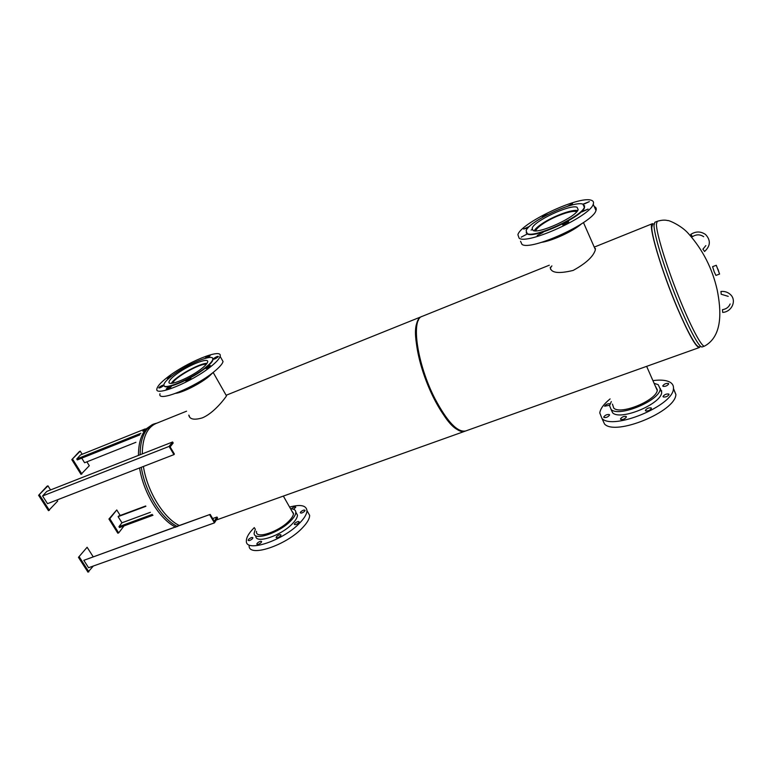 <?xml version="1.0" encoding="UTF-8"?>
<svg xmlns="http://www.w3.org/2000/svg" width="772" height="772" viewBox="0 0 772 772"><rect width="100%" height="100%" fill="white"/><g stroke="black" fill="none" stroke-linecap="round" stroke-linejoin="round"><path stroke-width="1.16" d="M226.138 395.293L226.505 395.882C225.086 398.217 213.873 413.194 202.303 417.874C194.303 420.219 189.806 419.379 188.841 415.355L188.822 415.085M216.256 520.038L256.777 505.563M421.136 362.811L420.547 363.033L421.126 362.801M460.315 430.554C439.673 427.379 405.107 336.312 418.443 320.245M189.661 417.237L189.15 415.645M179.268 525.52C163.567 517.925 147.259 491.436 143.399 466.481M142.27 453.897C142.54 437.599 147.105 427.466 155.983 423.51L186.563 411.196M465.313 431.085L464.927 431.239C456.127 434.887 437.83 411.737 426.028 380.461C414.11 349.233 412.431 319.782 421.435 316.665L421.821 316.52M594.479 247.609L595.395 249.723C593.475 256.429 586.064 263.329 573.152 270.432C558.32 274.002 550.677 272.921 550.233 267.199M594.758 248.256L595.521 248.584M549.317 265.192L422.197 316.356C410.627 319.068 417.112 364.374 435.061 398.892C447.374 421.946 457.584 432.638 465.699 430.959L699.374 347.525C696.016 347.419 688.749 334.469 677.594 308.665C661.093 270.075 647.515 223.504 652.379 223.706L653.402 223.89M700.03 346.705L699.374 347.525M550.523 269.245L550.513 267.816L551.874 265.906M677.575 308.404C661.257 270.239 647.833 224.169 652.639 224.372L651.771 227.335C651.684 236.049 660.938 266.919 672.798 296.728C684.639 326.585 696.199 348.24 699.133 346.85C695.804 346.753 688.614 333.938 677.575 308.404M704.575 346.088L702.182 346.946C699.268 348.336 687.562 326.276 675.51 295.85C663.447 265.481 653.981 234.08 654.009 225.26L654.859 222.278L657.213 221.332C661.421 220.039 664.924 219.788 667.722 220.589C667.548 219.692 681.222 225.173 688.431 233.598C702.761 249.674 712.353 268.492 717.207 290.04C721.135 309.823 723.103 335.936 704.575 346.088C701.719 347.468 690.052 325.359 677.999 294.914C665.937 264.516 656.422 233.105 656.403 224.305L657.213 221.332M157.112 423.056L153.985 423.944L147.384 428.817C142.569 434.607 140.157 443.244 140.147 454.727M141.286 467.292C145.204 492.459 161.695 519.093 177.541 526.601M717.97 269.148L719.05 272.593L717.97 269.148M716.271 265.278L712.604 266.668L714.197 271.792L715.924 275.411L719.591 274.031L716.271 265.278L719.591 274.031M535.768 230.838L535.845 230.577C536.569 228.763 538.981 226.476 543.083 223.697C553.756 216.363 572.978 209.492 576.684 211.808M534.224 230.77C535.305 228.85 537.862 226.543 541.867 223.841C552.791 216.363 572.158 209.115 577.659 210.563M532.998 230.442L532.149 228.232C533.848 221.081 570.054 204.078 577.041 207.234L578.16 209.598C576.414 216.922 538.644 234.283 532.998 230.442M528.048 227.865L523.638 229.043L529.457 226.428M543.527 216.749L542.378 216.546L548.091 214.326M566.899 206.578L572.515 203.615L570.788 205.362M583.458 204.358L589.354 201.637L583.314 204.049M582.098 211.846L588.11 209.087L581.943 211.528M562.749 224.932L568.655 221.825L562.614 224.613M537.177 235.528L543.025 232.44L537.177 235.528M521.206 237.168L526.938 234.148L521.206 237.168M581.364 223.957C572.969 231.33 552.414 240.806 541.635 242.331M591.246 200.257C593.311 200.903 593.977 202.235 593.243 204.223C590.339 216.334 527.701 244.907 519.16 238.249L517.896 234.707C520.685 223.06 579.135 195.441 591.246 200.257M594.266 206.578C596.09 207.292 596.659 208.614 595.974 210.515C593.166 222.809 530.605 251.247 521.978 244.386L520.54 241.26M582.87 204.155L584.336 207.185C582.117 216.478 534.079 238.49 527.16 233.52L526.128 230.751C528.289 221.728 573.828 200.286 582.87 204.155M584.5 205.574L584.52 207.6C582.3 216.903 534.272 238.915 527.353 233.926L526.195 232.719M531.078 230.124L532.535 229.091M612.447 404.094L613.779 408.127C620.727 415.259 657.126 400.099 657.348 389.86L655.216 385.846M610.073 403.775C607.738 403.553 605.914 404.354 604.611 406.197L609.629 405.242M609.369 414.583C607.033 414.246 605.152 415.056 603.743 417.005L603.926 417.459C606.252 417.806 608.133 416.996 609.552 415.046L609.369 414.583M626.217 416.484C623.815 416.127 621.904 416.938 620.476 418.926L620.669 419.408C623.062 419.775 624.982 418.964 626.42 416.976L626.217 416.484M651.182 407.915C648.731 407.577 646.791 408.388 645.363 410.357L645.585 410.868C648.026 411.225 649.966 410.414 651.404 408.436L651.182 407.915M668.813 394.038C666.361 393.73 664.431 394.531 663.023 396.451L663.264 396.962C665.705 397.281 667.635 396.48 669.054 394.56L668.813 394.038M668.446 383.452C666.043 383.182 664.152 383.973 662.781 385.836L663.003 386.328C665.406 386.608 667.298 385.817 668.687 383.954L668.446 383.452M611.038 409.421L612.669 412.846C620.437 420.972 661.469 403.959 661.691 392.369L660.253 388.48M611.299 401.575L609.571 405.647L611.154 409.517C618.893 417.575 659.954 400.514 660.205 388.982L658.236 384.707L654.096 383.298M602.256 419.071L604.524 424.011C615.361 436.238 675.596 411.611 675.886 394.482L673.464 388.48M610.102 398.921C603.81 404.026 600.375 408.706 599.776 412.943L601.986 418.482C612.756 430.554 673.068 405.802 673.425 388.818C673.763 386.096 672.75 383.964 670.395 382.43C666.651 380.171 660.822 379.573 652.919 380.615M661.701 391.066L661.064 390.941M661.633 390.719L660.909 390.564M256.497 531.329L256.468 531.869C255.793 539.396 279.049 531.667 289.133 520.868C292.028 517.877 293.485 515.378 293.505 513.37L291.71 510.803M248.729 539.242L248.111 540.294C248.806 541.008 250.205 540.535 252.299 538.875L252.917 537.833C252.222 537.119 250.823 537.592 248.729 539.242M257.394 543.034L256.767 544.106C257.481 544.849 258.909 544.376 261.042 542.687L261.66 541.626C260.946 540.873 259.527 541.346 257.394 543.034M276.694 536.415L276.096 537.457C276.83 538.229 278.277 537.756 280.439 536.038L281.027 535.006C280.294 534.234 278.846 534.707 276.694 536.415M294.856 523.3L294.286 524.294C295.029 525.057 296.477 524.584 298.629 522.876L299.189 521.891C298.455 521.129 297.008 521.592 294.856 523.3M300.829 511.788L300.269 512.743C301.003 513.476 302.431 513.013 304.554 511.344L305.104 510.398C304.371 509.655 302.942 510.118 300.829 511.788M293.621 509.279L295.782 507.185C295.068 506.48 293.669 506.943 291.594 508.565M254.808 528.434L255.156 529.032M255.802 535.903C255.069 544.414 281.269 535.739 292.578 523.551C295.811 520.183 297.442 517.375 297.452 515.107L295.956 512.473M255.329 529.322L254.152 533.076C253.38 541.539 279.589 532.834 290.928 520.666C294.18 517.308 295.811 514.499 295.83 512.251C295.724 509.993 293.968 508.844 290.571 508.796M249.134 545.563C248.063 558.021 286.402 545.437 302.72 527.556C307.324 522.702 309.63 518.639 309.64 515.368L307.439 511.46M254.316 527.594L254.113 527.797C248.951 532.96 246.374 537.312 246.364 540.854C245.235 553.225 283.585 540.545 299.98 522.731C304.602 517.887 306.928 513.843 306.957 510.601C306.291 505.361 300.501 504.184 289.596 507.069M174.954 375.298C186.602 365.899 209.53 356.539 207.629 362.068C207.243 363.515 205.4 365.571 202.09 368.225C190.52 377.759 167.003 387.312 169.068 381.754C169.483 380.229 171.442 378.077 174.954 375.298M186.583 366.439L187.027 365.455C189.275 363.94 190.665 363.371 191.195 363.747L190.867 364.191M205.227 358.343L205.902 357.523C208.179 355.998 209.588 355.429 210.138 355.805L207.436 357.812M214.066 358.237C216.382 356.674 217.82 356.095 218.38 356.49L217.685 357.272C215.359 358.835 213.921 359.424 213.361 359.019L214.066 358.237M206.249 367.549C208.614 365.947 210.071 365.359 210.631 365.783L209.916 366.594C207.552 368.196 206.085 368.784 205.526 368.36L206.249 367.549M186.554 380.133C188.918 378.531 190.385 377.942 190.935 378.367L190.173 379.216C187.799 380.828 186.332 381.416 185.782 380.992L186.554 380.133M166.993 388.239C169.338 386.656 170.776 386.068 171.307 386.483L170.525 387.351C168.18 388.943 166.733 389.532 166.202 389.117L166.993 388.239M159.524 386.984C161.821 385.44 163.23 384.861 163.751 385.247L162.969 386.116C160.663 387.669 159.254 388.248 158.733 387.853L159.524 386.984M169.483 377.817L167.244 378.338L168.006 377.498L172.166 375.675M213.41 372.22L208.836 376.543C200.083 383.78 183.099 392.398 175.804 393.324M211.229 366.256C192.325 381.918 153.522 397.686 156.977 388.557C157.652 386 160.933 382.42 166.791 377.817C185.869 362.493 223.127 347.265 220.107 356.326C219.48 358.652 216.517 361.962 211.229 366.256M221.67 359.096L223.05 361.547C222.442 363.911 219.509 367.25 214.24 371.554C195.422 387.303 156.629 402.955 160.007 393.72M205.786 367.26C191.157 379.341 161.319 391.472 163.953 384.437C164.475 382.478 166.984 379.737 171.461 376.205C186.197 364.336 215.118 352.524 212.734 359.52C212.252 361.344 209.936 363.921 205.786 367.26M212.725 358.546L212.937 359.868C212.445 361.692 210.129 364.278 205.989 367.617C192.498 378.743 164.783 390.661 164.185 385.72M172.667 383.182C174.163 377.807 200.025 363.207 205.989 364.345L206.23 364.384M171.403 383.317C174.588 377.083 200.035 362.859 207.002 363.38M704.575 251.411L702.945 249.231M690.815 234.418L692.465 236.608M720.971 291.536L721.202 294.238L720.971 291.536M722.688 312.332L722.457 309.668L722.688 312.332M50.566 489.93L47.961 485.849L47.063 486.196L38.6 495.296L48.482 510.688L57.668 501.076L56.983 499.995M47.961 485.849L38.6 495.296M39.507 494.939L49.389 510.331M172.6 441.98L46.803 491.407L42.576 495.971L47.507 503.662L173.951 454.621L174.385 454.061L170.139 446.892L173.198 443.003L172.6 441.98L169.087 446.419L42.576 495.971M169.087 446.419L173.951 454.621M145.252 428.904L80.51 454.93L76.746 459.002L77.325 459.929L139.886 434.858M140.88 433.285L76.746 459.002M81.736 458.153L84.592 462.746L135.92 442.298M152.981 515.252L119.506 527.556L118.956 526.678L121.947 522.798L118.106 516.642L118.541 516.092L145.686 505.988M145.898 506.297L118.106 516.642M150.376 512.299L121.947 522.798M152.219 514.432L118.956 526.678M216.99 517.008L214.269 521.274L210.187 514.393L83.83 560.318L88.577 567.719L214.462 522.866L217.569 517.983L216.99 517.008L212.657 518.562M209.791 515.001L214.462 522.866M210.187 514.393L177.01 526.33M175.312 526.948L83.83 560.318M82.179 454.264L80.24 451.147L79.381 451.495L71.806 459.63L81.012 474.355L89.291 465.719L86.879 461.839M80.24 451.147L71.806 459.63M72.674 459.282L81.88 474.008M120.2 515.474L116.755 509.945L109.807 518.697L118.676 532.902L124.051 525.886M118.676 532.902L117.817 533.211L108.939 519.016L116.755 509.945M109.807 518.697L108.939 519.016M93.045 556.564L87.111 547.261L78.454 557.345L87.969 572.158L93.325 566.021M79.352 557.017L88.867 571.84M87.111 547.261L78.454 557.345M142.839 431.191L152.335 424.61L145.715 429.483C140.89 435.273 138.468 443.91 138.449 455.403M139.578 467.957C143.476 493.115 159.978 519.72 175.833 527.218M421.435 316.665L226.128 395.274M464.927 431.239L256.661 505.612M652.379 223.706L594.257 247.108M152.335 424.61L153.985 423.944M595.395 249.713L583.468 222.568M593.243 204.223L595.974 210.515M603.965 417.488L603.743 417.005M620.707 419.437L620.476 418.926M645.595 410.878L645.363 410.357M663.244 396.953L663.023 396.451M661.691 392.369L660.205 388.982M675.886 394.482L673.425 388.818M646.646 366.353L657.233 390.449M297.452 515.107L295.83 512.251M309.64 515.368L306.957 510.601M283.353 496.078L293.476 513.911M220.107 356.326L223.05 361.547M226.485 395.901L213.188 372.471M704.547 251.498C710.539 245.969 710.896 240.324 705.627 234.563C700.841 231.204 695.881 231.156 690.757 234.408M692.436 236.686C696.344 234.234 700.098 234.244 703.678 236.705M702.877 249.221L705.84 245.621M720.952 291.459C724.618 291.131 727.735 292.125 730.312 294.441C736.999 300.26 731.952 311.84 722.708 312.419M722.457 309.668C726.22 309.099 728.778 307.198 730.138 303.965M721.202 294.238L728.228 296.361"/></g></svg>
